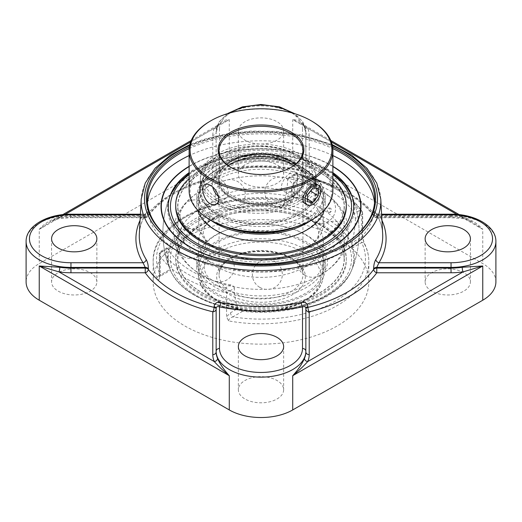 <?xml version="1.0" encoding="UTF-8"?>
<svg xmlns="http://www.w3.org/2000/svg" width="522" height="522" viewBox="0 0 522 522"><rect width="100%" height="100%" fill="white"/><g stroke="black" fill="none" stroke-linecap="round" stroke-linejoin="round"><path stroke-width="0.39" stroke-dasharray="2.61 1.96" d="M217.354 203.515A57.89 33.421 0 0 0 280.445 210.757A57.89 33.421 0 0 0 316.182 179.881A57.89 33.421 0 0 0 299.223 156.248L299.223 156.248A57.89 33.421 0 0 0 217.354 156.248A57.89 33.421 0 0 0 200.402 179.881A57.89 33.421 0 0 0 217.354 203.515M219.475 199.848A54.895 31.692 180 0 1 219.475 155.027A54.895 31.692 180 0 1 297.103 155.027A54.895 31.692 180 0 1 297.103 199.848A54.895 31.692 180 0 1 219.475 199.848M217.354 169.082L226.391 164.763L237.021 161.389L248.563 159.223L265.966 158.42L271.76 158.792L282.852 160.476A57.89 33.421 180 0 1 299.223 167.105A57.89 33.421 180 0 1 316.182 190.739A57.89 33.421 180 0 1 280.445 221.615A57.89 33.421 180 0 1 217.354 214.372A57.89 33.421 180 0 1 205.87 204.924L201.988 199.071L200.911 195.978L200.402 191.848L201.224 186.556L204.448 180.194L209.981 174.237L216.95 169.317A62.301 35.966 0 0 0 198.699 194.752A62.301 35.966 0 0 0 237.158 227.983A62.301 35.966 0 0 0 305.05 220.186A62.301 35.966 0 0 0 323.301 194.752A62.301 35.966 0 0 0 305.05 169.317A62.301 35.966 0 0 0 216.95 169.317M282.852 160.476A59.306 34.237 180 0 1 302.936 168.097A59.306 34.237 180 0 1 302.936 216.513A59.306 34.237 180 0 1 205.87 204.924M216.95 198.393A62.301 35.966 0 0 0 198.699 223.827A62.301 35.966 0 0 0 218.45 250.097A62.301 35.966 0 0 0 303.55 250.097A62.301 35.966 0 0 0 323.301 223.827A62.301 35.966 0 0 0 305.05 198.393A62.301 35.966 0 0 0 216.95 198.393M216.95 215.964A62.301 35.966 180 0 1 218.45 215.123A62.301 35.966 180 0 1 303.55 215.123A62.301 35.966 180 0 1 305.05 215.964A62.301 35.966 180 0 1 323.301 241.399A62.301 35.966 180 0 1 261 277.365A62.301 35.966 180 0 1 198.699 241.399A62.301 35.966 180 0 1 216.95 215.964M327.053 218.966A93.412 53.929 180 0 1 351.972 269.345L351.972 269.345A93.412 53.929 180 0 1 327.053 295.237A93.412 53.929 180 0 1 194.947 295.237A93.412 53.929 180 0 1 170.028 269.345L170.028 269.345A93.412 53.929 180 0 1 215.625 209.961A93.412 53.929 180 0 1 327.053 218.966M328.468 212.291A2.218 1.52 -108.2 0 0 329.088 212.487A2.218 1.52 -108.2 0 0 330.367 211.234A2.218 1.52 -108.2 0 0 329.128 208.369A2.218 1.52 -108.2 0 0 327.757 208.422A2.218 1.52 -108.2 0 0 327.248 210.386A2.218 1.52 -108.2 0 0 328.468 212.291M327.053 169.983A93.412 53.929 0 0 0 235.35 156.261A93.412 53.929 0 0 0 170.028 195.874L170.028 195.874A93.412 53.929 0 0 0 215.625 255.258A93.412 53.929 0 0 0 327.053 246.253A93.412 53.929 0 0 0 351.972 195.874L351.972 195.874A93.412 53.929 0 0 0 327.053 169.983M319.784 292.738A83.135 47.998 0 0 0 344.135 258.801A83.135 47.998 0 0 0 292.816 214.457A83.135 47.998 0 0 0 202.216 224.858A83.135 47.998 0 0 0 177.865 258.801A83.135 47.998 0 0 0 229.184 303.145A83.135 47.998 0 0 0 319.784 292.738M202.216 172.482A83.135 47.998 0 0 0 177.865 206.425A83.135 47.998 0 0 0 229.184 250.762A83.135 47.998 0 0 0 319.784 240.361A83.135 47.998 0 0 0 344.135 206.425A83.135 47.998 0 0 0 292.816 162.081A83.135 47.998 0 0 0 202.216 172.482M319.784 207.456A83.135 47.998 0 0 0 202.216 207.456A83.135 47.998 0 0 0 177.865 241.399A83.135 47.998 0 0 0 204.219 276.451A83.135 47.998 0 0 0 317.781 276.451A83.135 47.998 0 0 0 344.135 241.399A83.135 47.998 0 0 0 319.784 207.456M319.784 189.884A83.135 47.998 180 0 1 344.135 223.827A83.135 47.998 180 0 1 261 271.818A83.135 47.998 180 0 1 177.865 223.827A83.135 47.998 180 0 1 202.216 189.884A83.135 47.998 180 0 1 204.219 188.768A83.135 47.998 180 0 1 317.781 188.768A83.135 47.998 180 0 1 319.784 189.884M226.613 164.365A41.93 24.208 0 0 0 219.07 178.217A41.93 24.208 0 0 0 244.955 200.585A41.93 24.208 0 0 0 290.65 195.339A41.93 24.208 0 0 0 302.93 178.217A41.93 24.208 0 0 0 295.387 164.365M290.989 161.298A42.889 24.762 180 0 1 291.328 161.494A42.889 24.762 180 0 1 291.328 196.513A42.889 24.762 180 0 1 230.672 196.513A42.889 24.762 180 0 1 230.672 161.494A42.889 24.762 180 0 1 231.011 161.298M290.989 167.438A41.93 24.208 180 0 1 290.65 167.634L290.65 167.634A41.93 24.208 180 0 1 231.35 167.634A41.93 24.208 180 0 1 231.011 167.438M290.65 191.509C295.152 187.946 297.455 183.111 297.553 177.01C297.553 174.511 296.953 172.886 295.765 172.149C290.663 168.404 274.931 187.065 284.444 191.757C286.343 192.801 288.412 192.716 290.65 191.509M299.223 201.068A57.89 33.421 180 0 1 236.133 208.317A57.89 33.421 180 0 1 200.396 177.434A57.89 33.421 180 0 1 217.354 153.801A57.89 33.421 180 0 1 280.445 146.558A57.89 33.421 180 0 1 316.182 177.434A57.89 33.421 180 0 1 299.223 201.068M189.114 190.543A71.886 41.499 180 0 1 210.17 161.194A71.886 41.499 180 0 1 288.509 152.202A71.886 41.499 180 0 1 332.886 190.543M311.151 220.277A70.927 40.951 0 0 0 311.151 162.368A70.927 40.951 0 0 0 210.849 162.368A70.927 40.951 0 0 0 210.849 220.277M299.902 213.785A58.849 33.976 180 0 1 216.676 213.785A58.849 33.976 180 0 1 216.676 165.735A58.849 33.976 180 0 1 299.902 165.735A58.849 33.976 180 0 1 299.902 213.785M311.83 121.169A71.886 41.499 0 0 0 210.17 121.169M295.765 172.149L317.174 184.507C318.505 185.336 319.183 187 319.196 189.506C318.935 195.515 316.482 200.259 311.83 203.737C309.611 204.95 307.621 205.081 305.853 204.115L284.444 191.757M217.354 165.344L217.354 165.344A57.89 33.421 0 0 0 200.396 188.977A57.89 33.421 0 0 0 236.133 219.853A57.89 33.421 0 0 0 299.223 212.611A57.89 33.421 0 0 0 316.182 188.977A57.89 33.421 0 0 0 299.223 165.344A57.89 33.421 0 0 0 217.354 165.344L216.676 165.735M291.328 167.242L290.65 167.634L291.328 167.242M218.574 196.611A11.308 6.532 -120 0 0 220.336 197.858A11.308 6.532 -120 0 0 225.993 198.419A11.308 6.532 -120 0 0 227.722 189.355A11.308 6.532 -120 0 0 220.336 179.392A11.308 6.532 -120 0 0 214.679 178.831A11.308 6.532 -120 0 0 212.741 187.144M284.895 234.9A62.301 35.966 180 0 1 323.301 268.119A62.301 35.966 180 0 1 237.105 301.331A62.301 35.966 180 0 1 198.699 268.119A62.301 35.966 180 0 1 284.895 234.9M236.375 302.355A64.219 37.075 180 0 1 196.781 268.119A64.219 37.075 180 0 1 285.625 233.876A64.219 37.075 180 0 1 325.219 268.119A64.219 37.075 180 0 1 236.375 302.355M284.895 226.75A62.301 35.966 180 0 1 323.301 259.969A62.301 35.966 180 0 1 237.105 293.181A62.301 35.966 180 0 1 198.699 259.969A62.301 35.966 180 0 1 284.895 226.75M292.959 214.366A83.337 48.115 180 0 1 337.962 277.254A83.337 48.115 180 0 1 229.041 303.236A83.337 48.115 180 0 1 184.038 240.348A83.337 48.115 180 0 1 292.959 214.366M293.716 213.315A85.301 49.251 180 0 1 346.301 258.801A85.301 49.251 180 0 1 228.284 304.28A85.301 49.251 180 0 1 175.699 258.801A85.301 49.251 180 0 1 293.716 213.315M228.284 305.54A85.301 49.251 180 0 1 175.699 260.054A85.301 49.251 180 0 1 293.716 214.575A85.301 49.251 180 0 1 346.301 260.054A85.301 49.251 180 0 1 228.284 305.54M236.375 295.478A64.219 37.075 180 0 1 196.781 261.235A64.219 37.075 180 0 1 285.625 226.998A64.219 37.075 180 0 1 325.219 261.235A64.219 37.075 180 0 1 236.375 295.478M294.708 227.351A62.301 35.966 0 0 0 305.05 222.535A62.301 35.966 0 0 0 323.301 197.107A62.301 35.966 0 0 0 284.842 163.875A62.301 35.966 0 0 0 216.95 171.673A62.301 35.966 0 0 0 198.699 197.107A62.301 35.966 0 0 0 227.292 227.351M311.014 220.362A64.219 37.075 0 0 0 325.219 197.107A64.219 37.075 0 0 0 285.573 162.851A64.219 37.075 0 0 0 215.593 170.89A64.219 37.075 0 0 0 196.781 197.107A64.219 37.075 0 0 0 210.986 220.362M216.95 179.822A62.301 35.966 0 0 0 198.699 205.257A62.301 35.966 0 0 0 237.158 238.482A62.301 35.966 0 0 0 305.05 230.685A62.301 35.966 0 0 0 323.301 205.257A62.301 35.966 0 0 0 284.842 172.025A62.301 35.966 0 0 0 216.95 179.822M202.073 172.404A83.337 48.115 0 0 0 202.073 240.446A83.337 48.115 0 0 0 319.927 240.446A83.337 48.115 0 0 0 319.927 172.404A83.337 48.115 0 0 0 202.073 172.404M346.301 206.425A85.301 49.251 0 0 0 293.645 160.92A85.301 49.251 0 0 0 200.683 171.601A85.301 49.251 0 0 0 175.699 206.425M332.886 178.648A85.301 49.251 0 0 0 200.683 170.342A85.301 49.251 0 0 0 189.114 178.648M324.306 210.203A64.219 37.075 0 0 0 325.219 203.985A64.219 37.075 0 0 0 285.573 169.735A64.219 37.075 0 0 0 215.593 177.767A64.219 37.075 0 0 0 196.781 203.985A64.219 37.075 0 0 0 197.694 210.203M292.672 196.057A11.321 6.538 -60 0 1 291.602 192.057A11.321 6.538 -60 0 1 299.602 178.191A11.321 6.538 -60 0 1 305.266 177.63A11.321 6.538 -60 0 1 306.538 178.811A11.321 6.538 -60 0 1 304.476 191.952A11.321 6.538 -60 0 1 293.945 197.238A11.321 6.538 -60 0 1 292.672 196.057M292.313 191.646A7.549 4.359 120 0 0 298.76 190.634A7.549 4.359 120 0 0 302.192 181.793A7.549 4.359 120 0 0 296.933 179.731A7.549 4.359 120 0 0 291.602 188.977A7.549 4.359 120 0 0 292.313 191.646M310.277 183.881L304.939 183.405L299.602 190.041L299.602 197.153L304.939 197.629L310.277 190.993L310.277 183.881L318.283 188.501M312.946 188.024L304.939 183.405M307.608 194.66L299.602 190.041M307.608 201.779L299.602 197.153M307.608 199.176L304.939 197.629M341.714 245.705A113.672 65.628 180 0 1 341.381 245.895A113.672 65.628 180 0 1 180.619 245.895L180.619 245.895A113.672 65.628 180 0 1 180.286 245.705M189.192 148.613A113.672 65.628 180 0 1 332.808 148.613M179.953 245.51L180.619 245.895L179.953 245.51M332.631 147.06A114.618 66.177 0 0 0 189.369 147.06M332.886 155.582A113.672 65.628 0 0 0 189.114 155.582M147.485 202.954A113.672 65.628 0 0 0 147.328 206.425A113.672 65.628 0 0 0 180.619 252.831A113.672 65.628 0 0 0 304.502 267.055A113.672 65.628 0 0 0 374.672 206.425A113.672 65.628 0 0 0 374.515 202.954M332.886 166.296A99.983 57.727 0 0 0 189.114 166.296M217.557 126.03C219.775 121.985 223.684 119.858 229.282 119.642L220.343 123.668L214.307 128.288A3.354 2.656 -156 0 0 217.374 126.911L217.374 126.911A3.354 2.656 -156 0 0 217.557 126.03A44.853 25.898 180 0 0 216.147 132.477L216.147 174.694C216.389 172.965 217.504 171.621 219.501 170.648A3.354 0.907 -101.5 0 0 220.167 171.196L220.167 171.196A3.354 0.907 -101.5 0 0 220.61 169.859A121.73 70.281 180 0 1 301.39 169.859C305.259 170.916 307.438 173.167 307.921 176.599L307.921 177.258A122.063 70.47 180 0 1 373.68 215.227L373.641 214.542C373.687 211.43 374.418 210.855 375.833 212.832A121.73 70.281 180 0 1 382.672 233.967C382.3 227.129 380.12 220.415 376.127 213.818A3.354 2.584 -31.3 0 1 375.833 212.832M140.398 214.196L145.866 213.818C141.88 220.415 139.7 227.129 139.328 233.967A121.73 70.281 180 0 1 146.167 212.832A3.354 2.584 31.3 0 1 145.873 213.818A3.354 2.584 31.3 0 1 143.008 214.81L144.385 214.196L145.038 214.483L145.266 215.612A3.354 1.931 3.3 0 0 148.359 214.542L148.32 215.227A3.354 2.532 35.8 0 1 147.948 216.323A3.354 2.532 35.8 0 1 145.227 217.1A125.41 72.408 0 0 1 212.793 178.093A3.354 1.051 -103.5 0 0 213.576 178.615A3.354 1.051 -103.5 0 0 214.079 177.258A3.354 2.062 0 0 0 216.147 175.353L216.147 132.477A3.354 2.74 180 0 1 212.793 135.211L212.793 178.093A3.354 2.74 180 0 0 216.147 175.353L216.147 174.694C216.46 173.082 217.804 171.914 220.167 171.196C247.389 165.839 274.611 165.839 301.833 171.196A3.354 0.907 101.5 0 0 302.499 170.648C304.489 171.614 305.605 172.958 305.853 174.694A3.354 2.062 0 0 0 307.921 176.599M59.795 217.113A44.853 25.898 180 0 1 70.953 216.297L145.227 216.297L145.227 217.713L145.227 217.1L70.953 217.1A48.207 27.836 0 0 0 58.96 217.974L49.564 222.261L39.235 229.36C44.775 223.155 51.626 219.07 59.795 217.113A3.354 0.679 81.6 0 1 59.449 218.555A3.354 0.679 81.6 0 1 58.96 217.974L65.106 214.425M495.9 281.906A44.853 25.898 0 0 0 482.765 263.597L292.718 153.873A44.853 25.898 0 0 0 229.282 153.873L39.235 263.597A44.853 25.898 0 0 0 26.1 281.906M216.147 351.919L216.147 308.639M305.853 308.639L305.853 351.919M462.205 217.113C470.374 219.07 477.225 223.148 482.765 229.36L472.43 222.261L463.04 217.974A48.207 27.836 0 0 0 451.047 217.1L451.047 216.297A44.853 25.898 180 0 1 462.205 217.113A3.354 0.679 98.4 0 0 462.551 218.555A3.354 0.679 98.4 0 0 463.04 217.974L456.894 214.425M237.856 308.541C238.698 310.003 240.29 310.91 242.632 311.262A92.72 53.531 0 0 0 350.908 271.877A92.72 53.531 0 0 0 351.887 248.185L351.913 242.684L361.7 237.04L361.622 242.56A3.354 2.636 -25.8 0 1 364.637 243.839L364.637 243.839A3.354 2.636 -25.8 0 1 364.852 244.779A107.826 62.255 180 0 1 368.826 261.529A107.826 62.255 180 0 1 228.512 320.886L226.587 316.769L230.522 312.769L237.856 308.541A85.608 49.427 -60 0 1 234.358 288.307L226.587 292.796L226.587 316.769M242.632 311.262L232.897 316.88A3.354 1.938 60 0 1 230.522 312.769M351.887 248.185L361.622 242.56A104.472 60.317 0 0 1 334.87 301.435A104.472 60.317 0 0 1 232.897 316.88C230.319 317.696 228.858 319.033 228.512 320.886M159.517 277.084A3.354 1.938 180 0 1 159.321 276.425A3.354 1.938 180 0 1 160.3 275.061L160.3 252.805A3.354 1.938 0 0 0 159.321 254.175A3.354 1.938 0 0 0 159.517 254.834L159.517 277.084C159.249 280.216 158.46 280.614 157.148 278.272A107.826 62.255 180 0 1 153.174 261.529A107.826 62.255 180 0 1 184.755 217.504A107.826 62.255 180 0 1 290.004 201.57A3.354 0.737 99.2 0 0 289.638 200.122A3.354 0.737 99.2 0 0 289.103 200.696L292.561 199.835L293.925 197.91A3.354 1.938 180 0 1 297.429 197.46L297.429 175.209A107.826 62.255 180 0 1 362.483 212.761L362.483 235.017C362.751 238.828 363.54 242.084 364.852 244.779M362.483 235.017A3.354 1.938 180 0 1 362.679 235.67A3.354 1.938 180 0 1 361.7 237.04L361.7 214.79A3.354 1.938 -120 0 0 359.325 210.679A104.472 60.317 0 0 0 296.3 174.289A3.354 1.938 -120 0 0 294.623 174.126A3.354 1.938 -120 0 0 293.925 175.66L293.925 197.91L284.144 203.56L282.402 205.701L279.368 206.314A92.72 53.531 0 0 0 170.113 269.391C170.557 270.65 170.544 270.657 170.087 269.411L160.3 275.061C160.247 276.588 160.274 276.575 160.378 275.016A3.354 2.636 154.2 0 0 157.148 278.272M160.3 275.061C160.247 276.588 160.274 276.575 160.378 275.016L170.113 269.391C170.557 270.65 170.544 270.657 170.087 269.411A85.608 49.427 120 0 1 166.59 249.177L166.896 247.865L167.699 248.537L162.675 251.441A3.354 2.577 148.1 0 0 159.517 254.834A107.826 62.255 180 0 0 226.587 292.796L225.7 287.824L230.724 284.927C232.825 285.417 234.039 286.545 234.358 288.307M290.004 201.57C294.356 202.158 296.829 200.787 297.429 197.46M368.826 281.906A107.826 62.255 0 0 0 302.264 224.395A107.826 62.255 0 0 0 184.755 237.888A107.826 62.255 0 0 0 153.174 281.906A107.826 62.255 0 0 0 219.736 339.417A107.826 62.255 0 0 0 337.245 325.924A107.826 62.255 0 0 0 368.826 281.906L368.826 261.529C368.813 255.48 367.416 249.581 364.637 243.839C363.39 240.851 362.738 238.13 362.679 235.67L362.679 213.42A3.354 1.938 0 0 1 361.7 214.79L355.41 218.418L354.301 213.583L359.325 210.679A3.354 2.577 -31.9 0 1 362.177 211.645A3.354 2.577 -31.9 0 1 362.483 212.761A3.354 1.938 0 0 1 362.679 213.42A3.354 3.354 0 0 0 362.177 211.645C349.844 193.153 328.11 180.521 296.979 173.741A3.354 0.927 -78.3 0 1 297.429 175.209A3.354 1.938 180 0 0 293.925 175.66L287.642 179.287L288.725 177.532L294.623 174.126A3.354 3.354 0 0 1 296.979 173.741A3.354 0.927 -78.3 0 0 296.3 174.289L291.276 177.193L288.725 177.532M171.092 193.342A98.11 98.11 0 0 0 170.426 270.318L160.28 276.203L159.243 277.345L159.321 254.175A3.354 3.354 0 0 1 160.998 251.271A3.354 1.938 60 0 1 162.675 251.441A104.472 60.317 0 0 0 225.7 287.824M355.41 218.418A85.608 49.427 -60 0 1 351.913 242.684M291.276 177.193A98.09 56.63 180 0 1 330.361 191.013A98.09 56.63 180 0 1 354.301 213.583M284.144 203.56A85.608 49.427 120 0 0 287.642 179.287M230.724 284.927A98.09 56.63 180 0 1 167.699 248.537M332.886 172.619A92.72 53.531 0 0 0 326.563 168.58A92.72 53.531 0 0 0 189.114 172.619M146.167 212.832C147.582 210.849 148.313 211.417 148.359 214.542M62.757 214.646L49.564 222.261C50.523 221.289 53.818 220.056 59.449 218.555L70.953 217.713L70.953 215.612L145.266 215.612L145.227 216.297A3.354 1.931 3.3 0 0 148.32 215.227A122.063 70.47 180 0 1 174.687 192.487A122.063 70.47 180 0 1 214.079 177.258L214.079 176.599C214.549 173.18 216.728 170.929 220.61 169.859M373.641 214.542A3.354 1.931 -3.3 0 0 376.734 215.612L377.334 214.235L378.992 214.81A3.354 2.584 -31.3 0 1 376.134 213.818L381.602 214.196M301.39 169.859A3.354 0.907 101.5 0 0 301.833 171.196C303.582 171.405 304.926 172.573 305.853 174.694L305.853 131.792A3.354 2.74 180 0 0 302.499 129.051L302.499 170.648A125.078 72.212 0 0 0 219.501 170.648L219.501 129.051A3.354 2.74 180 0 0 216.147 131.792A44.853 25.898 0 0 1 243.833 107.865A44.853 25.898 0 0 1 292.718 113.476A44.853 25.898 0 0 1 305.853 131.792L302.936 121.972L294.884 113.757M305.853 131.792L305.853 132.477A3.354 2.74 180 0 0 309.207 135.211A48.207 27.836 0 0 0 307.693 128.288A3.354 2.656 -24 0 1 304.626 126.911L304.626 126.911A3.354 2.656 -24 0 1 304.443 126.03A44.853 25.898 180 0 1 305.853 132.477L305.853 174.694M331.333 141.932L307.693 128.288L301.657 123.668L292.718 119.642C298.316 119.858 302.225 121.985 304.443 126.03M214.079 176.599A3.354 2.062 0 0 0 216.147 174.694M277.012 140.183A22.642 13.07 180 0 1 252.335 143.015A22.642 13.07 180 0 1 238.358 130.937A22.642 13.07 180 0 1 244.988 121.698A22.642 13.07 180 0 1 269.665 118.866A22.642 13.07 180 0 1 283.642 130.937A22.642 13.07 180 0 1 277.012 140.183M277.012 398.984A22.642 13.07 0 0 0 283.642 389.738A22.642 13.07 0 0 0 261 376.669A22.642 13.07 0 0 0 238.358 389.738A22.642 13.07 0 0 0 252.335 401.816A22.642 13.07 0 0 0 277.012 398.984M58.216 291.152A22.642 13.07 0 0 0 82.887 293.984A22.642 13.07 0 0 0 96.864 281.906A22.642 13.07 0 0 0 74.228 268.837A22.642 13.07 0 0 0 51.587 281.906A22.642 13.07 0 0 0 58.216 291.152M244.988 164.828A22.642 13.07 0 0 0 238.358 174.074A22.642 13.07 0 0 0 261 187.144A22.642 13.07 0 0 0 283.642 174.074A22.642 13.07 0 0 0 269.665 161.996A22.642 13.07 0 0 0 244.988 164.828M463.784 272.667A22.642 13.07 0 0 0 439.113 269.828A22.642 13.07 0 0 0 425.136 281.906A22.642 13.07 0 0 0 447.772 294.976A22.642 13.07 0 0 0 470.413 281.906A22.642 13.07 0 0 0 463.784 272.667M292.346 160.906A44.331 25.591 0 0 0 229.654 160.906A44.331 25.591 0 0 0 229.654 197.101A44.331 25.591 0 0 0 292.346 197.101A44.331 25.591 0 0 0 292.346 160.906M305.05 300.143A62.301 35.966 180 0 1 237.158 307.941A62.301 35.966 180 0 1 198.699 274.709A62.301 35.966 180 0 1 216.95 249.281A62.301 35.966 180 0 1 305.05 249.281A62.301 35.966 180 0 1 323.301 274.709A62.301 35.966 180 0 1 305.05 300.143M293.605 165.735A41.93 24.208 180 0 1 302.93 180.958A41.93 24.208 180 0 1 290.65 198.073A41.93 24.208 180 0 1 244.955 203.326A41.93 24.208 180 0 1 219.07 180.958A41.93 24.208 180 0 1 228.395 165.735M231.35 257.594A41.93 24.208 0 0 0 219.07 274.709A41.93 24.208 0 0 0 244.955 297.077A41.93 24.208 0 0 0 290.65 291.831A41.93 24.208 0 0 0 302.93 274.709A41.93 24.208 0 0 0 290.65 257.594A41.93 24.208 0 0 0 231.35 257.594M292.346 258.573A44.331 25.591 180 0 1 292.346 294.767A44.331 25.591 180 0 1 229.654 294.767A44.331 25.591 180 0 1 229.654 258.573A44.331 25.591 180 0 1 292.346 258.573M303.36 252.211A59.906 34.582 0 0 0 218.64 252.211A59.906 34.582 0 0 0 218.64 301.122A59.906 34.582 0 0 0 303.36 301.122A59.906 34.582 0 0 0 303.36 252.211M325.036 221.83A90.56 52.285 0 0 0 196.964 221.83A90.56 52.285 0 0 0 196.964 295.772A90.56 52.285 0 0 0 325.036 295.772A90.56 52.285 0 0 0 325.036 221.83M189.114 174.622A90.56 52.285 180 0 1 325.036 169.454A90.56 52.285 180 0 1 332.886 174.622M189.63 145.56A116.497 67.26 180 0 1 332.37 145.56M190.667 141.932L214.307 128.288A48.207 27.836 0 0 0 212.793 135.211M229.282 153.873L229.282 119.642L39.235 229.36L39.235 263.597M216.147 175.353A3.354 3.354 0 0 1 213.576 178.615C182.778 186.4 160.9 198.967 147.948 216.323A3.354 3.354 0 0 1 145.227 217.713L70.953 217.713L70.953 217.1M70.953 214.196L70.953 215.612A44.853 25.898 0 0 0 26.1 241.51M451.047 216.297L451.047 215.612L376.734 215.612L376.773 216.297A3.354 1.931 176.7 0 1 373.68 215.227A3.354 2.532 144.2 0 0 374.052 216.323A3.354 2.532 144.2 0 0 376.773 217.1L376.773 216.297L451.047 216.297M495.9 241.51A44.853 25.898 0 0 0 482.765 223.201A44.853 25.898 0 0 0 451.047 215.612L451.047 214.196M279.368 206.314L289.103 200.696A104.472 60.317 0 0 0 187.13 216.141A104.472 60.317 0 0 0 160.378 275.016M166.59 249.177L160.3 252.805A3.354 1.938 60 0 1 160.998 251.271L166.896 247.865M189.114 166.564A99.676 57.55 180 0 1 332.886 166.564M380.792 199.182A119.851 69.198 0 0 0 305.135 137.005A119.851 69.198 0 0 0 176.253 152.411A119.851 69.198 0 0 0 141.208 199.182M451.047 217.1L376.773 217.1A125.41 72.408 0 0 0 309.207 178.093A3.354 1.051 -76.5 0 1 308.424 178.615A3.354 1.051 -76.5 0 1 307.921 177.258A3.354 2.062 180 0 1 305.853 175.353A3.354 2.74 180 0 0 309.207 178.093L309.207 135.211M140.366 214.81L143.008 214.81A125.078 72.212 0 0 0 140.066 220.336M219.501 129.051A41.499 23.96 180 0 1 230.613 112.732M291.387 112.732A41.499 23.96 180 0 1 302.499 129.051M381.934 220.336A125.078 72.212 0 0 0 378.992 214.81L381.634 214.81M292.718 153.873L292.718 119.642L482.765 229.36L482.765 263.597M211.802 279.968A14.975 14.975 0 0 0 234.267 267.003A14.975 14.975 0 0 0 211.802 254.031A14.975 14.975 0 0 0 211.802 279.968M187.607 227.84A14.975 14.975 0 0 0 210.072 214.868A14.975 14.975 0 0 0 187.607 201.897A14.975 14.975 0 0 0 187.607 227.84M272.334 205.029A14.975 14.975 0 0 0 294.799 192.057A14.975 14.975 0 0 0 272.334 179.092A14.975 14.975 0 0 0 272.334 205.029M325.95 249.242A14.975 14.975 0 0 0 348.415 236.27A14.975 14.975 0 0 0 325.95 223.299A14.975 14.975 0 0 0 325.95 249.242M304.933 275.264A14.975 14.975 0 0 0 327.392 262.298A14.975 14.975 0 0 0 304.933 249.327A14.975 14.975 0 0 0 304.933 275.264M313.076 221.498A14.975 14.975 0 0 0 335.542 208.532A14.975 14.975 0 0 0 313.076 195.561A14.975 14.975 0 0 0 313.076 221.498M222.783 207.534A14.975 14.975 0 0 0 245.249 194.562A14.975 14.975 0 0 0 222.783 181.591A14.975 14.975 0 0 0 222.783 207.534M183.274 256.446A14.975 14.975 0 0 0 205.74 243.474A14.975 14.975 0 0 0 183.274 230.509A14.975 14.975 0 0 0 183.274 256.446M259.852 287.4A14.975 14.975 0 0 0 282.317 274.435A14.975 14.975 0 0 0 259.852 261.463A14.975 14.975 0 0 0 259.852 287.4M219.475 155.027L217.354 156.248M297.103 155.027L299.223 156.248M200.402 179.881L200.402 191.848M316.182 179.881L316.182 190.739M302.936 168.097L305.05 169.317M323.301 223.827L323.301 194.752M198.699 223.827L198.699 194.752M218.45 250.097L211.828 245.829C208.487 243.148 206.19 240.642 204.931 238.306C204.082 237.164 203.528 235.265 203.26 232.61C203.528 229.961 204.082 228.062 204.931 226.913C206.19 224.577 208.487 222.072 211.828 219.39L218.45 215.123M303.55 250.097L310.172 245.829C313.513 243.148 315.81 240.642 317.069 238.306C317.918 237.164 318.472 235.265 318.74 232.61C318.472 229.961 317.918 228.062 317.069 226.913C315.81 224.577 313.513 222.072 310.172 219.397L303.55 215.123M198.699 241.399L198.699 274.709C197.564 299.804 242.404 317.944 280.288 309.898C290.206 307.98 298.799 304.796 306.055 300.346C317.226 293.338 322.974 284.79 323.301 274.709L323.301 241.399M302.93 180.958C302.949 184.116 301.729 187.241 299.263 190.321L293.658 195.391C287.929 199.306 280.679 201.955 271.91 203.339C245.927 208.03 217.55 194.504 219.07 180.958L219.07 274.709C219.286 266.546 226.059 259.943 239.389 254.893C255.493 249.203 278.226 250.932 291.145 258.69C299.002 263.493 302.93 268.83 302.93 274.709L302.93 180.958M351.423 194.582L351.972 195.874A98.11 98.11 0 0 1 351.972 269.345C344.226 289.11 317.657 304.796 285.345 309.748C236.688 318.107 180.984 299.347 170.028 269.345A98.11 98.11 0 0 1 170.028 195.874L170.577 194.582M332.886 173.363L326.531 169.304L310.427 161.866L291.968 156.678L254.168 153.736L217.504 159.869L192.429 171.138L189.114 173.363M344.135 258.801L344.135 241.399M177.865 258.801L177.865 241.399M329.088 212.487A2.303 2.303 0 0 0 331.411 209.472A2.303 2.303 0 0 0 327.757 208.422M344.135 223.827L344.135 206.425M177.865 223.827L177.865 206.425M204.219 276.451C193.153 270.559 184.788 262.905 179.105 253.483L175.823 246.521L173.304 232.486L175.914 218.45L179.248 211.501C184.932 202.184 193.251 194.608 204.219 188.768M317.781 276.451C328.847 270.559 337.212 262.905 342.895 253.483L346.177 246.521L348.696 232.486L346.086 218.45L342.752 211.501C337.473 202.81 329.858 195.626 319.908 189.956L317.781 188.768M231.35 161.102L230.672 161.494M290.65 161.102L291.328 161.494M302.93 178.217L302.93 150.512M219.07 178.217L219.07 150.512M299.223 165.344L299.902 165.735M200.396 177.434L200.396 188.977M316.182 177.434L316.182 188.977M231.35 167.634L230.672 167.242M216.141 204.109L225.993 198.419M204.833 184.52L214.679 178.831M198.699 259.969L198.699 268.119M323.301 259.969L323.301 268.119M175.699 258.801L175.699 260.054M346.301 258.801L346.301 260.054M196.781 261.235L196.781 268.119M325.219 261.235L325.219 268.119M323.301 205.257L323.301 197.107M198.699 205.257L198.699 197.107M325.219 203.985L325.219 197.107M196.781 203.985L196.781 197.107M291.602 188.977L291.602 192.057M296.933 179.731L299.602 178.191M293.945 197.238L305.853 204.115M305.266 177.63L317.174 184.507M341.381 245.895L342.047 245.51M147.328 199.489L147.328 206.425M374.672 199.489L374.672 206.425M191.261 140.457L220.343 123.668C219.775 123.616 218.783 124.693 217.374 126.911L216.147 132.477M282.402 205.701L292.561 199.835L289.638 200.122C224.786 188.364 151.276 219.71 153.174 261.529L153.174 281.906M350.908 271.877A98.11 98.11 0 0 0 350.908 193.342M332.129 144.529L300.215 134.702L275.916 131.387L250.971 131.087L226.457 133.815L203.443 139.452L189.871 144.529M305.853 175.353A3.354 3.354 0 0 0 308.424 178.615C339.222 186.4 361.1 198.967 374.052 216.323A3.354 3.354 0 0 0 376.773 217.713L451.047 217.713L462.551 218.555C468.169 220.049 471.464 221.289 472.43 222.261L459.243 214.646M305.853 132.477L304.626 126.911C303.536 124.986 302.545 123.903 301.657 123.668L330.739 140.457M227.116 113.757L219.064 121.972L216.147 131.792M238.358 346.608L238.358 389.738M283.642 346.608L283.642 389.738M51.587 238.769L51.587 281.906M96.864 238.769L96.864 281.906M238.358 130.937L238.358 174.074M283.642 130.937L283.642 174.074M425.136 238.769L425.136 281.906M470.413 238.769L470.413 281.906"/><path stroke-width="0.78" d="M295.387 164.365A41.93 24.208 0 0 0 290.65 161.102A41.93 24.208 0 0 0 231.35 161.102L231.35 161.102A41.93 24.208 0 0 0 226.613 164.365M231.011 161.298A42.889 24.762 180 0 1 290.989 161.298M231.011 167.438A41.93 24.208 180 0 1 219.07 150.512A41.93 24.208 180 0 1 231.35 133.397A41.93 24.208 180 0 1 277.045 128.151A41.93 24.208 180 0 1 302.93 150.512A41.93 24.208 180 0 1 290.989 167.438M210.17 219.886L210.849 220.277A70.927 40.951 0 0 0 311.151 220.277L311.83 219.886A71.886 41.499 180 0 1 210.17 219.886A71.886 41.499 180 0 1 189.114 190.543L189.114 150.512A71.886 41.499 0 0 0 233.491 188.86A71.886 41.499 0 0 0 311.83 179.862A71.886 41.499 0 0 0 332.886 150.512A71.886 41.499 0 0 0 311.83 121.169L311.151 120.778A70.927 40.951 180 0 1 311.151 178.687A70.927 40.951 180 0 1 210.849 178.687A70.927 40.951 180 0 1 210.849 120.778A70.927 40.951 180 0 1 311.151 120.778M332.886 150.512L332.886 190.543A71.886 41.499 180 0 1 311.83 219.886L311.151 220.277M210.849 120.778L210.17 121.169A71.886 41.499 0 0 0 189.114 150.512M210.17 203.73C203.45 200.128 200.539 186.4 204.833 184.52C206.216 183.777 207.991 184.025 210.17 185.258C217.152 188.716 222.046 201.296 216.141 204.109C214.379 205.068 212.389 204.944 210.17 203.73M307.282 204.944L305.853 204.115C297.129 199.88 311.295 180.305 317.174 184.507L318.603 185.336A11.321 6.538 -60 0 1 319.875 186.517A11.321 6.538 -60 0 1 317.82 199.658A11.321 6.538 -60 0 1 307.282 204.944A11.321 6.538 -60 0 1 306.009 203.763A11.321 6.538 -60 0 1 308.071 190.621A11.321 6.538 -60 0 1 318.603 185.336M291.328 167.242L291.328 167.242A42.889 24.762 0 0 0 291.328 132.223A42.889 24.762 0 0 0 230.672 132.223A42.889 24.762 0 0 0 230.672 167.242A42.889 24.762 0 0 0 291.328 167.242M212.741 187.144A11.308 6.532 -120 0 0 218.574 196.611M227.292 227.351A62.301 35.966 0 0 0 294.708 227.351M210.986 220.362A64.219 37.075 0 0 0 306.407 223.318A64.219 37.075 0 0 0 311.014 220.362M189.114 178.648A85.301 49.251 0 0 0 175.699 205.166L175.699 206.425A85.301 49.251 0 0 0 228.355 251.924A85.301 49.251 0 0 0 321.317 241.249A85.301 49.251 0 0 0 346.301 206.425L346.301 205.166A85.301 49.251 0 0 0 332.886 178.648M175.699 205.166A85.301 49.251 0 0 0 228.355 250.664A85.301 49.251 0 0 0 321.317 239.989A85.301 49.251 0 0 0 346.301 205.166M197.694 210.203A64.219 37.075 0 0 0 241.503 239.311A64.219 37.075 0 0 0 306.407 230.202A64.219 37.075 0 0 0 324.306 210.203M312.946 188.024L318.283 188.501L318.283 195.613L312.946 202.255L307.608 201.779L307.608 194.66L312.946 188.024M312.946 202.255L307.608 199.176M318.283 195.613L310.466 191.104M332.808 148.613A113.672 65.628 180 0 1 341.381 153.083A113.672 65.628 180 0 1 374.672 199.489A113.672 65.628 180 0 1 341.714 245.705M180.286 245.705A113.672 65.628 180 0 1 147.328 199.489A113.672 65.628 180 0 1 189.192 148.613M189.369 147.06A114.618 66.177 0 0 0 179.953 245.51A114.618 66.177 0 0 0 342.047 245.51A114.618 66.177 0 0 0 332.631 147.06M374.515 202.954A113.672 65.628 0 0 0 341.381 160.013A113.672 65.628 0 0 0 332.886 155.582M189.114 155.582A113.672 65.628 0 0 0 147.485 202.954M189.114 166.296A99.983 57.727 0 0 0 190.302 247.239A99.983 57.727 0 0 0 331.698 247.239A99.983 57.727 0 0 0 332.886 166.296M189.871 144.529L170.237 155.197L155.08 168.26L145.188 183.157L141.208 199.182A119.851 69.198 0 0 0 213.42 264.843A119.851 69.198 0 0 0 345.747 250.266A119.851 69.198 0 0 0 380.792 199.182L382.672 233.967A121.73 70.281 180 0 1 375.833 259.473C374.418 261.953 373.687 265.039 373.641 268.719L373.68 269.404A3.354 2.532 -144.2 0 0 376.773 272.771L451.047 272.771A48.207 27.836 0 0 0 463.04 271.89L307.693 361.583A48.207 27.836 0 0 0 309.207 354.653L309.207 311.778A3.354 1.051 76.5 0 1 307.921 307.373L307.921 306.668C307.451 303.295 305.272 301.892 301.39 302.453A121.73 70.281 180 0 1 220.61 302.453C216.741 301.879 214.562 303.289 214.079 306.668L214.079 307.373A122.063 70.47 180 0 1 148.32 269.404L148.359 268.719A3.354 1.931 3.3 0 0 145.266 267.408L143.008 262.736L70.953 262.736A41.499 23.96 180 0 1 29.454 238.769A41.499 23.96 180 0 1 70.953 214.81L70.953 214.196C47.522 213.935 25.852 225.85 26.1 241.51L26.1 281.906A44.853 25.898 0 0 0 39.235 300.215L39.235 265.985L58.96 271.89A48.207 27.836 0 0 0 70.953 272.771L145.227 272.771A125.41 72.408 0 0 0 212.793 311.778L212.793 354.653A48.207 27.836 0 0 0 214.307 361.583C218.294 366.066 223.285 370.77 229.282 375.709C223.684 369.53 219.775 363.749 217.557 358.36A3.354 2.656 -24 0 1 214.307 361.583L58.96 271.89A3.354 0.679 -81.6 0 0 59.795 267.277L39.235 265.985L229.282 375.709L229.282 409.94A44.853 25.898 0 0 0 292.718 409.94L292.718 375.709C298.714 370.77 303.706 366.066 307.693 361.583A3.354 2.656 24 0 1 304.443 358.36C302.225 363.749 298.316 369.53 292.718 375.709L482.765 265.985L462.205 267.277A3.354 0.679 -98.4 0 0 463.04 271.89L482.765 265.985L482.765 300.215L292.718 409.94M217.557 358.36A44.853 25.898 180 0 1 216.147 351.919L216.147 351.234A44.853 25.898 0 0 0 261 377.132A44.853 25.898 0 0 0 305.853 351.234L305.853 308.332C305.611 306.662 304.496 306.186 302.499 306.897A3.354 0.907 78.5 0 1 301.39 302.453M216.147 308.639L216.147 351.234A3.354 2.74 0 0 1 219.501 348.494L219.501 306.897C217.511 306.179 216.395 306.655 216.147 308.332A3.354 1.801 0 0 0 214.079 306.668M309.207 354.653A3.354 2.74 0 0 1 305.853 351.919L305.853 351.234A3.354 2.74 0 0 0 302.499 348.494A41.499 23.96 180 0 1 261 372.454A41.499 23.96 180 0 1 219.501 348.494M189.114 172.619A92.72 53.531 0 0 0 171.092 193.342A92.72 53.531 0 0 0 215.234 252.994A92.72 53.531 0 0 0 326.563 244.289A92.72 53.531 0 0 0 350.908 193.342A92.72 53.531 0 0 0 332.886 172.619M148.359 268.719C148.313 265.052 147.582 261.972 146.167 259.473A121.73 70.281 180 0 1 139.328 233.967L141.208 199.182M375.833 259.473A3.354 2.584 -148.7 0 0 378.992 262.736L376.734 267.408A3.354 1.931 -3.3 0 0 373.641 268.719M140.066 220.336A125.078 72.212 0 0 0 143.008 262.736A3.354 2.584 148.7 0 0 146.167 259.473M220.61 302.453A3.354 0.907 -78.5 0 1 219.501 306.897A125.078 72.212 0 0 0 302.499 306.897L302.499 348.494M307.921 306.668A3.354 1.801 0 0 0 305.853 308.332L305.853 308.639M244.988 337.362A22.642 13.07 180 0 1 269.665 334.53A22.642 13.07 180 0 1 283.642 346.608A22.642 13.07 180 0 1 277.012 355.847A22.642 13.07 180 0 1 252.335 358.679A22.642 13.07 180 0 1 238.358 346.608A22.642 13.07 180 0 1 244.988 337.362M90.234 229.53A22.642 13.07 180 0 1 96.864 238.769A22.642 13.07 180 0 1 82.887 250.847A22.642 13.07 180 0 1 58.216 248.015A22.642 13.07 180 0 1 51.587 238.769A22.642 13.07 180 0 1 65.563 226.698A22.642 13.07 180 0 1 90.234 229.53M431.766 248.015A22.642 13.07 180 0 1 425.136 238.769A22.642 13.07 180 0 1 439.113 226.698A22.642 13.07 180 0 1 463.784 229.53A22.642 13.07 180 0 1 470.413 238.769A22.642 13.07 180 0 1 456.437 250.847A22.642 13.07 180 0 1 431.766 248.015M229.282 409.94L39.235 300.215M482.765 300.215A44.853 25.898 0 0 0 495.9 281.906L495.9 241.51C496.148 225.85 474.478 213.935 451.047 214.196L451.047 214.81A41.499 23.96 180 0 1 492.546 238.769A41.499 23.96 180 0 1 451.047 262.736L378.992 262.736A125.078 72.212 0 0 0 381.934 220.336M228.395 165.735A41.93 24.208 180 0 1 231.35 163.836A41.93 24.208 180 0 1 290.65 163.836A41.93 24.208 180 0 1 293.605 165.735M332.886 174.622A90.56 52.285 180 0 1 325.036 243.396A90.56 52.285 180 0 1 201.316 245.745A90.56 52.285 180 0 1 189.114 174.622M332.37 145.56A116.497 67.26 180 0 1 343.378 246.28A116.497 67.26 180 0 1 173.598 243.193A116.497 67.26 180 0 1 189.63 145.56M65.106 214.425L190.667 141.932M70.953 272.771L70.953 267.408L145.266 267.408L145.227 272.771A3.354 2.532 144.2 0 0 148.32 269.404A3.354 1.931 3.3 0 0 147.595 268.752A3.354 1.931 3.3 0 0 145.227 268.093L70.953 268.093A44.853 25.898 180 0 1 59.795 267.277M26.1 241.51A44.853 25.898 0 0 0 70.953 267.408L70.953 262.736M216.147 351.919A3.354 2.74 0 0 1 212.793 354.653M216.147 309.037A3.354 2.74 0 0 1 212.793 311.778A3.354 1.051 -76.5 0 0 214.079 307.373A3.354 1.801 0 0 1 215.162 307.765A3.354 1.801 0 0 1 216.147 309.037M305.853 351.919A44.853 25.898 180 0 1 304.443 358.36M309.207 311.778A3.354 2.74 0 0 1 305.853 309.037A3.354 1.801 0 0 1 307.921 307.373A122.063 70.47 180 0 0 373.68 269.404A3.354 1.931 -3.3 0 1 376.773 268.093L376.773 272.771A125.41 72.408 0 0 1 309.207 311.778M462.205 267.277A44.853 25.898 180 0 1 451.047 268.093L451.047 272.771M495.9 241.51A44.853 25.898 0 0 1 451.047 267.408L451.047 268.093L376.773 268.093L376.734 267.408L451.047 267.408L451.047 262.736M332.886 166.564A99.676 57.55 180 0 1 331.483 247.128A99.676 57.55 180 0 1 191.228 247.532A99.676 57.55 180 0 1 189.114 166.564M70.953 214.81L140.366 214.81M230.613 112.732A41.499 23.96 180 0 1 291.387 112.732M381.634 214.81L451.047 214.81M331.333 141.932L456.894 214.425M189.114 173.363L177.93 183.307L170.577 194.582M351.423 194.582L344.07 183.307L332.886 173.363M62.757 214.646L191.261 140.457M380.792 199.182L376.812 183.157L366.92 168.26L351.763 155.204L332.129 144.529M70.953 214.196L140.398 214.196M294.884 113.757L279.603 106.886L261 104.478L242.397 106.886L227.116 113.757M381.602 214.196L451.047 214.196M330.739 140.457L459.243 214.646"/></g></svg>
